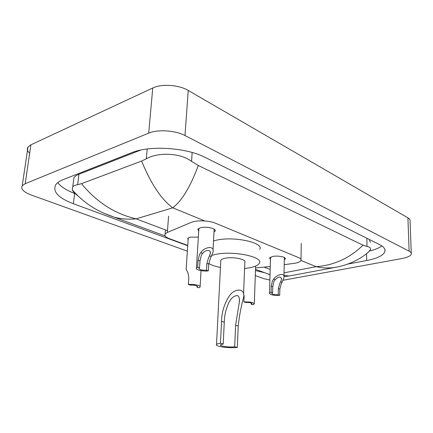 <?xml version="1.0" encoding="UTF-8"?>
<svg xmlns="http://www.w3.org/2000/svg" width="433" height="433" viewBox="0 0 433 433"><rect width="100%" height="100%" fill="white"/><g stroke="black" fill="none" stroke-linecap="round" stroke-linejoin="round"><path stroke-width="0.65" d="M188.117 239.763L187.711 238.421L189.935 237.187L198.346 237.095M198.715 231.13L197.8 229.209L200.338 227.763C205.951 226.091 216.873 228.597 215.093 231.103L214.01 232.028M270.452 259.405L269.559 257.965L272.46 256.509C277.607 255.297 286.451 256.991 285.266 258.939L284.313 259.773M284.205 264.693L295.539 263.156C298.64 262.517 300.464 261.624 301.011 260.482C301.4 259.416 300.507 258.42 298.337 257.489L215.439 223.206C209.123 220.446 196.393 220.056 191.115 222.448L167.338 232.44L165.081 234.096C164.302 235.747 165.779 237.289 169.525 238.729L187.738 245.419M255.546 267.957L270.252 266.495M29.66 153.25C27.349 151.068 26.781 149.028 27.95 147.123L30.9 144.822L152.752 87.996C161.596 83.612 178.981 84.814 188.231 90.432L407.913 217.842C409.575 218.827 410.295 219.904 410.067 221.068L411.269 253.175M187.354 251.145L31.42 195.088C23.593 192.09 20.524 188.983 22.218 185.762L25.179 183.716L148.698 133.131C157.693 129.213 175.489 130.398 184.988 135.529L409.131 251.172C410.814 252.06 411.539 253.024 411.301 254.063C410.614 255.963 407.54 257.44 402.089 258.496L283.231 280.238M269.873 280.048L263.93 278.679L255.286 275.567M347.547 264.135L366.675 260.542C377.305 258.463 383.394 255.459 384.932 251.53C385.57 249.072 383.79 246.767 379.584 244.602L205.166 157.417C186.569 147.588 149.558 145.152 131.8 152.67L63.337 179.543C59.684 180.994 57.151 182.731 55.749 184.745C52.371 191.586 58.238 197.919 73.361 203.737L187.716 245.722M255.459 270.549L264.823 272.763M369.744 250.961C375.124 249.635 379.178 247.968 381.895 245.949M57.757 182.629C60.826 186.726 66.449 190.336 74.622 193.464L75.277 193.713M140.73 150.062L78.947 174.245C76.484 175.219 74.795 176.399 73.881 177.79L73.415 181.546M370.361 242.415L369.317 239.471M78.119 196.019C74.963 193.73 73.025 191.662 72.322 189.811L72.766 186.818C73.637 185.773 75.277 185.059 77.675 184.68L81.501 183.668L141.613 161.049L146.294 158.814C157.547 152.167 180.106 152.6 191.565 161.352L198.298 165.503C190.406 186.775 181.892 200.874 172.756 207.813C161.325 199.402 150.944 183.814 141.613 161.049M283.978 275.323L288.995 276.021L335.575 267.307C329.399 268.379 322.915 268.168 316.122 266.674C334.005 265.305 349.642 258.155 363.033 245.213L198.298 165.503M363.033 245.213L367 246.458C369.75 246.94 370.913 248.001 370.491 249.63L367.931 252.612C362.459 257.083 356.662 260.542 350.551 262.993C344.771 265.364 338.086 266.917 335.575 267.307M81.501 183.668C96.581 202.141 114.794 213.87 136.146 218.854C128.379 219.574 121.088 219.022 114.28 217.204L103.904 213.247M266.084 273.228L269.548 274.636M275.096 279.745L273.873 281.537L272.774 286.597L272.611 292.881L271.848 293.368C272.113 294.386 274.235 294.862 278.208 294.797L279.707 295.311L279.853 289.087L281.152 284.162L283.924 277.856C285.255 271.718 276.449 274.841 273.58 279.193L275.096 279.745C278.765 276.324 280.914 276.189 281.553 279.339L280.681 281.78L282.164 282.321M278.208 294.797L278.359 288.562L279.713 283.642L280.681 281.78M279.707 295.311C273.477 295.539 270.073 294.841 269.505 293.217L271.08 292.356L271.253 286.056L272.4 281.006L273.58 279.193M271.08 292.356L272.611 292.881M202.606 253.354L201.269 255.356L199.986 260.958L199.564 267.875L199.012 268.292C199.277 269.667 201.773 270.316 206.498 270.246L208.349 270.879L208.738 264.043L210.27 258.604L212.884 252.542C215.131 244.742 204.122 247.075 200.733 252.672L202.606 253.354C205.215 249.727 211.661 249.072 210.227 253.814L209.518 255.871L211.347 256.536M206.498 270.246L206.893 263.394L208.484 257.96L209.518 255.871M208.349 270.879C202.996 271.632 195.039 269.748 196.425 268.022L197.67 267.226L198.097 260.293L199.44 254.696L200.733 252.672M197.67 267.226L199.564 267.875M244.136 295.647L243.887 301.947C250.22 301.752 253.689 302.44 254.295 304.004L252.84 304.762L251.286 304.275L251.968 303.852C251.687 302.873 249.522 302.407 245.473 302.445L243.887 301.947M251.329 303.111L251.286 304.275M186.212 268.254L186.147 269.185L187.954 272.763L188.804 277.732L188.36 284.492C193.546 283.821 201.372 285.569 200.062 287.074L198.839 287.788L197.02 287.214L197.556 286.841C197.264 285.623 194.818 285.033 190.222 285.076L188.36 284.492M197.096 286.034L197.02 287.214M237.327 347.434L234.686 346.79C229.203 347.51 219.071 346.091 220.516 344.787L223.222 343.986L220.467 343.315L221.55 321.41C221.712 312.101 224.359 303.544 229.49 295.75C235.438 287.258 246.085 288.616 243.416 297.953C240.997 306.975 239.26 316.328 238.22 326.017L237.327 347.434C229.263 348.484 214.411 346.411 216.527 344.479C216.987 343.975 218.302 343.585 220.467 343.315M234.686 346.79L235.606 325.291L239.319 302.077C239.828 299.024 239.249 296.843 237.587 295.539C234.264 295.658 231.498 297.736 229.284 301.769C226.118 308.188 224.446 314.98 224.272 322.163L223.222 343.986M243.568 294.202L244.834 262.301C246.978 259.302 232.456 256.401 224.657 258.344C222.557 258.82 221.279 259.459 220.819 260.26L220.77 261.223M211.943 255.362L214.6 254.636C231.742 250.231 264.076 256.726 259.297 263.259C258.236 265.175 255.178 266.663 250.117 267.724L244.585 268.547M213.518 240.97L215.363 240.456C232.413 235.758 264.514 242.518 259.751 249.43M220.457 267.453C215.315 266.441 211.423 265.115 208.782 263.47M168.589 216.159L167.338 232.44M284.032 272.828L316.122 266.674L301.016 260.471M167.474 230.675L136.146 218.854L172.756 207.813L204.793 220.965M264.428 267.248L270.17 269.418M184.988 135.529L188.231 90.432M148.698 133.131L152.752 87.996M25.179 183.716L30.9 144.822M409.131 251.172L407.913 217.842M366.562 253.733L366.675 260.542M74.622 193.464L73.361 203.737M78.947 174.245L77.675 184.68M147.177 148.984L146.294 158.814M192.16 152.486L191.565 161.352M366.859 238.242L367 246.458M278.359 288.562L279.853 289.087M271.253 286.056L272.774 286.597M206.893 263.394L208.738 264.043M198.097 260.293L199.986 260.958M224.272 322.163L221.55 321.41M238.22 326.017L235.606 325.291M301.244 243.368L301.022 259.546M165.406 229.896L165.081 234.096M285.266 258.939L285.277 258.387M215.093 231.103L215.136 230.242M22.218 185.762L27.95 147.123M384.877 249.413L384.932 251.53M73.881 177.79L72.76 186.818M270.024 274.684L255.502 269.321M165.19 235.996L114.28 217.204M114.269 217.204C105.533 214.297 97.934 210.741 91.466 206.536C85.279 202.682 76.977 195.602 72.322 189.811M288.984 276.021L283.972 276.59M281.58 278.37L281.553 279.339M269.505 293.217L270.511 257.137M283.956 276.411L284.362 257.505M210.314 252.298L210.227 253.814M196.425 268.022L198.893 228.294M213.004 250.285L214.162 229.198M254.312 303.598L255.616 266.089M251.979 303.582L251.968 303.852M200.095 286.516L201.042 270.652M186.147 269.185L188.241 237.885M197.583 286.467L197.556 286.841M216.527 344.479L220.819 260.26M239.319 302.077L239.454 298.905"/></g></svg>
